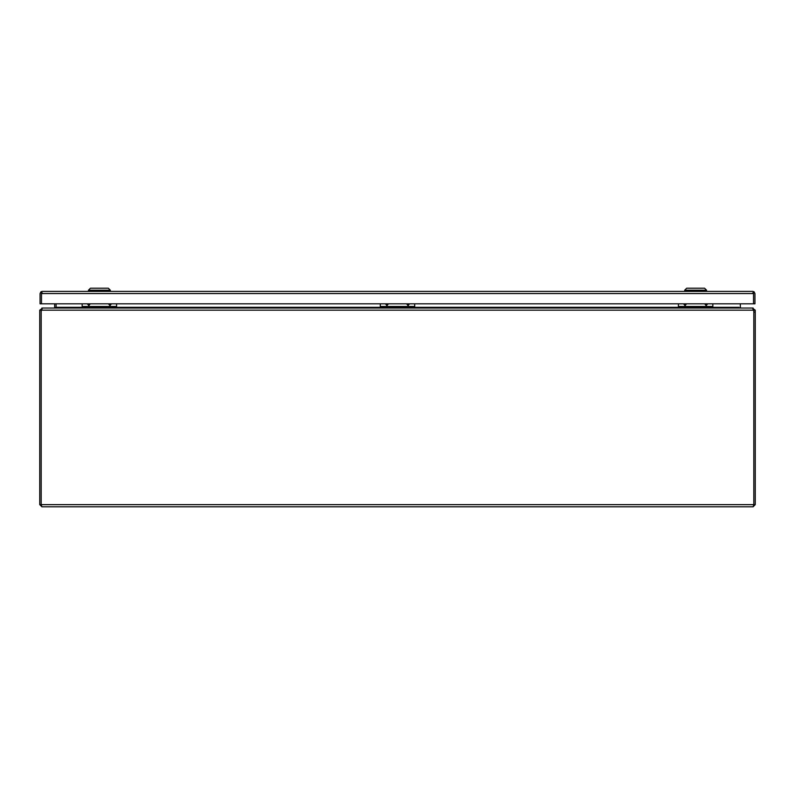 <?xml version="1.0" encoding="UTF-8"?>
<svg xmlns="http://www.w3.org/2000/svg" width="795" height="795" viewBox="0 0 795 795"><rect width="100%" height="100%" fill="white"/><g stroke="black" fill="none" stroke-linecap="round" stroke-linejoin="round"><path stroke-width="1.19" d="M752.805 292.828L753.521 293.544L753.521 303.819L40.068 303.819L40.068 293.544L40.962 291.795L42.215 291.397L41.499 291.795L41.499 303.819L41.499 293.544L42.215 292.828M42.215 291.397L752.815 291.397L753.521 291.795L753.521 293.544L754.058 291.795L754.952 293.544L754.952 303.819L753.521 303.819L753.521 293.544L41.499 293.544L40.962 291.795M752.805 291.397L754.058 291.795M706.507 303.819L706.189 304.555L705.861 303.819M707.669 303.819L706.189 305.638L704.698 303.819M685.389 303.819L685.061 304.555L684.743 303.819M686.552 303.819L685.061 305.638L683.581 303.819M678.413 303.819L678.413 306.482L712.837 306.482L712.837 303.819M712.837 306.482L712.837 308.033M678.413 308.033L678.413 306.482M678.413 306.9L712.837 306.9M41.896 506.783L39.75 504.636L39.75 310.179L41.181 310.179L41.181 504.636L41.896 506.783L753.104 506.783L753.769 504.835M753.382 309.523L753.511 310.179A6.201 6.201 0 0 1 753.819 312.107L753.819 504.636L755.25 504.636L753.104 506.783M755.25 504.636L755.25 310.179L753.819 310.179L753.819 504.636L41.181 504.636L41.181 312.107A6.201 6.201 0 0 1 41.489 310.179L41.618 309.523M41.181 504.636L39.75 504.636M753.104 308.589L755.25 310.179M753.511 310.179L752.567 308.033L42.433 308.033L41.489 310.179L753.511 310.179M39.75 310.179L41.896 308.589M753.104 309.464L753.819 310.179M753.104 308.033L752.408 308.033M41.181 310.179L41.896 309.464M54.626 308.033L56.087 307.317L53.941 308.033L41.896 308.033M738.923 307.556L738.913 307.317A2.147 2.147 0 0 0 738.923 307.556L740.374 308.033M741.059 308.033L740.384 307.546A0.716 0.716 0 0 1 740.344 307.317L740.344 303.819M82.163 307.317L56.097 307.317L56.097 303.819L56.097 307.546M739.499 307.844L740.384 307.546M54.656 303.819L54.656 307.317M110.326 291.397L110.326 290.205L88.464 290.205L88.464 291.397M110.326 290.205L108.339 288.217L90.451 288.217L88.464 290.205M706.556 291.397L706.556 290.205L684.694 290.205L684.694 291.397M706.556 290.205L704.569 288.217L686.681 288.217L684.694 290.205M408.382 303.819L408.064 304.555L407.736 303.819M409.544 303.819L408.064 305.638L406.573 303.819M387.264 303.819L386.936 304.555L386.618 303.819M388.427 303.819L386.936 305.638L385.456 303.819M380.288 303.819L380.288 306.482L414.712 306.482L414.712 303.819M414.712 306.482L414.712 308.033M380.288 308.033L380.288 306.482M380.288 306.9L414.712 306.9M110.257 303.819L109.939 304.555L109.611 303.819M111.419 303.819L109.939 305.638L108.448 303.819M89.139 303.819L88.811 304.555L88.493 303.819M90.302 303.819L88.811 305.638L87.331 303.819M82.163 303.819L82.163 306.482L116.587 306.482L116.587 303.819M116.587 306.482L116.587 308.033M82.163 308.033L82.163 306.482M82.163 306.9L116.587 306.9M755.25 312.107L753.819 312.107M116.587 307.317L380.288 307.317M414.712 307.317L678.413 307.317M712.837 307.317L738.903 307.317"/></g></svg>
